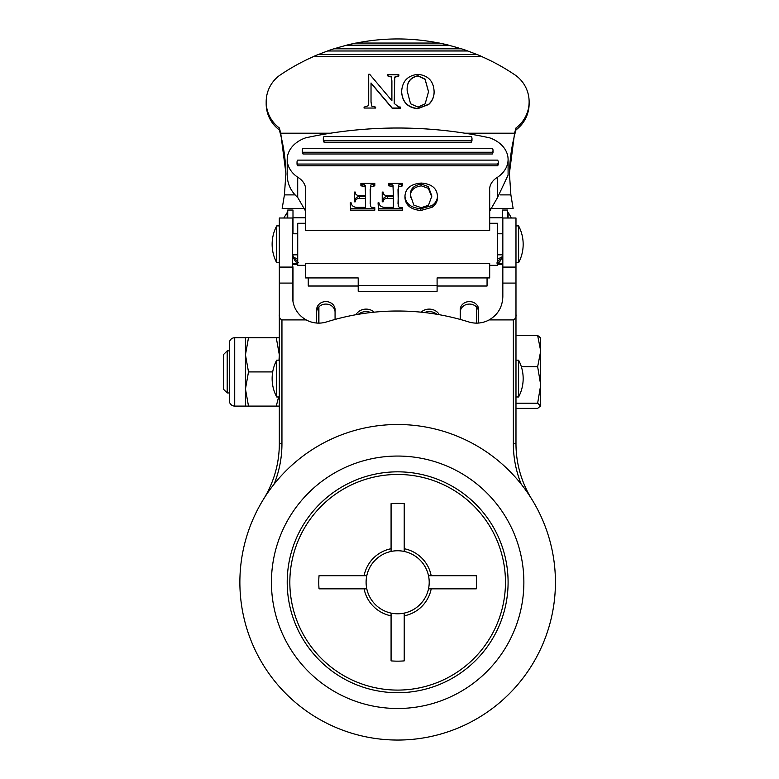 <?xml version="1.0" encoding="UTF-8"?>
<svg xmlns="http://www.w3.org/2000/svg" width="779" height="779" viewBox="0 0 779 779"><rect width="100%" height="100%" fill="white"/><g stroke="black" fill="none" stroke-linecap="round" stroke-linejoin="round"><path stroke-width="1.17" d="M489.154 319.896L513.351 319.896C515.474 318.845 516.35 317.014 515.98 314.424L515.98 218.003L502.835 218.003L502.835 296.828C502.387 307.13 497.82 314.823 489.154 319.896A26.291 26.291 0 0 1 468.646 321.912A236.66 236.66 0 0 0 326.654 321.912A26.291 26.291 0 0 1 306.157 319.896L281.949 319.896L281.949 443.757A107.814 107.814 0 0 1 274.091 484.168M515.98 314.424L515.98 443.757A105.184 105.184 0 0 0 531.755 499.164A105.184 105.184 0 0 1 515.98 443.757L513.351 443.757L513.351 319.896M281.949 443.757L279.32 443.757A105.184 105.184 0 0 1 263.545 499.164A105.184 105.184 0 0 0 279.32 443.757L279.32 218.003L292.466 218.003L292.466 267.08L279.32 267.08M306.157 319.896C297.49 314.833 292.923 307.14 292.466 296.828L292.466 267.08M279.32 314.424C278.95 317.014 279.827 318.845 281.949 319.896M397.65 456.056A126.217 126.217 0 0 1 523.868 582.273A126.217 126.217 0 0 1 397.65 708.491A126.217 126.217 0 0 1 271.433 582.273A126.217 126.217 0 0 1 397.65 456.056M397.65 424.506A157.777 157.777 0 0 1 555.427 582.273A157.777 157.777 0 0 1 397.65 740.05A157.777 157.777 0 0 1 239.874 582.273A157.777 157.777 0 0 1 397.65 424.506M490.147 208.499L513.127 208.499L510.878 194.886L509.408 173.337L514.578 133.209L464.839 133.209M358.204 286.02L308.25 286.02L308.25 277.928M437.097 286.02L487.06 286.02L487.06 277.928M400.747 108.047L392.207 108.047L371.028 82.973L371.028 102.039L371.7 106.051L375.663 107.122L375.663 108.047L364.066 108.047L364.066 107.122L368.175 105.788L368.71 102.039L368.71 74.258L369.655 74.258L391.895 100.676L391.895 80.802L391.243 76.79L387.26 75.719L387.26 74.794L398.858 74.794L398.858 75.962L394.749 77.296L394.213 103.432L398.595 106.889L400.747 107.122L400.747 108.291L392.207 108.291L371.028 83.217M375.663 108.047L364.066 108.047M368.71 102.039L368.71 74.502M391.895 100.676L391.895 81.045L391.243 77.033L387.26 75.719M434.107 91.542L434.107 91.786C434.156 96.81 432.364 101.036 428.732 104.483L417.554 108.748C407.592 107.56 402.295 101.922 401.633 91.854L401.633 91.62C402.256 81.25 407.69 75.485 417.943 74.336C428.216 75.407 433.601 81.143 434.107 91.542C434.156 96.567 432.364 100.793 428.732 104.25L417.554 108.505C407.592 107.317 402.295 101.679 401.633 91.62M330.462 133.209L280.722 133.209A173.551 172.811 -0 0 0 279.32 127.97A32.874 32.728 180 0 1 279.32 75.612A208.577 207.691 180 0 1 313.158 56.75L482.143 56.75A208.577 207.691 180 0 1 515.98 75.612A32.874 32.728 -0 0 1 529.126 101.786L529.126 103.734A32.874 32.728 -0 0 1 515.98 129.918L515.98 127.97A32.874 32.728 -0 0 0 529.126 101.786M514.578 133.209A173.551 172.811 180 0 1 515.98 127.97M334.172 48.804A208.577 207.691 180 0 1 346.733 45.231L448.568 45.231A208.577 207.691 180 0 1 461.129 48.804M318.309 54.559A208.577 207.691 180 0 1 327.657 50.995L467.653 50.995A208.577 207.691 180 0 1 476.991 54.559M500.245 194.886L510.878 194.886M295.056 194.886L284.423 194.886L285.903 173.337L280.722 133.209M509.417 175.148A173.551 172.811 180 0 1 515.98 129.918M285.893 175.148A173.551 172.811 -0 0 0 279.32 129.918A32.874 32.728 180 0 1 266.175 103.734L266.175 101.786M313.158 56.663L482.143 56.663A208.577 207.691 180 0 0 477.235 54.559L318.075 54.559A208.577 207.691 -0 0 0 313.158 56.663L313.158 56.75M327.657 50.995L467.653 50.898A208.577 207.691 180 0 0 461.441 48.804L333.87 48.804A208.577 207.691 -0 0 0 327.657 50.898M346.733 45.133L448.568 45.133A208.577 207.691 180 0 0 439.337 43.04L355.974 43.04A208.577 207.691 -0 0 0 346.733 45.133L346.733 45.231M356.451 43.04A208.577 207.691 180 0 1 438.85 43.04M279.32 127.97L279.32 129.918M305.154 208.499L282.173 208.499L284.423 194.886M418.011 107.122L425.178 103.802L428.538 91.669L425.052 79.078L417.992 75.719C410.153 77.355 406.56 82.447 407.203 90.977L410.562 103.773L418.011 107.122M428.538 91.805L425.052 79.312L417.992 75.962C410.153 77.598 406.56 82.691 407.203 91.221M398.858 75.719L394.749 77.053L394.213 103.432M493.019 150.289A5.258 3.934 0 0 0 492.318 148.322L302.992 148.322A5.258 3.934 0 0 0 302.281 150.289A5.258 3.934 0 0 0 302.992 152.256L302.992 153.999L492.318 153.999A5.258 3.934 0 0 0 493.019 152.032L493.019 150.289A5.258 3.934 0 0 1 492.318 152.256L492.318 153.999M471.986 138.477A5.258 3.934 0 0 0 471.276 136.51L324.025 136.51A5.258 3.934 0 0 0 323.324 138.477A5.258 3.934 0 0 0 324.025 140.444L324.025 142.187L471.276 142.187A5.258 3.934 0 0 0 471.986 140.22L471.986 138.477A5.258 3.934 0 0 1 471.276 140.444L471.276 142.187M498.278 162.09A5.258 3.934 0 0 0 497.577 160.123L297.724 160.123A5.258 3.934 180 0 0 297.023 162.09L297.023 163.833A5.258 3.934 180 0 0 297.724 165.8L497.577 165.8A5.258 3.934 0 0 0 498.278 163.833L498.278 162.09A5.258 3.934 0 0 1 497.577 164.057L497.577 165.8M305.621 265.337L297.724 265.337L297.724 223.271L305.621 223.271M358.204 285.387L358.204 277.928L305.621 277.928L305.621 263.341L489.689 263.341L489.689 277.928L437.097 277.928L437.097 291.278L358.204 291.278L358.204 285.387L437.097 285.387M489.689 265.337L497.577 265.337L497.577 223.271L489.689 223.271M305.621 211.216L297.705 197.428C290.888 191.381 287.393 183.932 287.208 175.1L287.208 159.5A31.929 23.896 0 0 0 297.705 177.213A21.033 15.746 180 0 1 305.699 189.57A21.033 15.746 180 0 1 305.621 190.991L305.621 230.35L489.689 230.35L489.689 190.991A21.033 15.746 0 0 1 489.601 189.57A21.033 15.746 0 0 1 497.596 177.213A31.929 23.896 180 0 0 508.093 159.5A31.929 23.896 180 0 0 489.689 137.854A328.699 245.989 180 0 0 305.621 137.854A31.929 23.896 0 0 0 287.208 159.5M365.536 207.36L365.536 198.343L359.499 198.343C356.792 198.509 355.409 199.658 355.331 201.81L354.406 201.81L354.406 192.082L355.331 192.082C355.185 194.341 356.578 195.5 359.499 195.558L365.536 195.558L365.224 187.106L364.231 186.298L360.891 185.84L360.891 183.406L374.806 183.406L374.806 185.84L370.746 186.765L370.171 189.667L370.483 206.445L371.466 207.253L374.806 207.701L374.806 210.145L350.686 210.145L350.229 202.842L351.154 202.842C351.602 206.007 353.929 207.516 358.116 207.36L365.536 207.36L365.536 196.6L359.499 196.6L359.499 198.343M393.366 207.36L393.366 198.343L387.329 198.343C384.622 198.509 383.239 199.658 383.161 201.81L382.226 201.81L382.226 192.082L383.161 192.082C383.015 194.341 384.407 195.5 387.329 195.558L393.366 195.558L393.054 187.106L392.061 186.298L388.721 185.84L388.721 183.406L402.636 183.406L402.636 185.84L398.575 186.765L398.001 189.667L398.312 206.445L399.286 207.253L402.636 207.701L402.636 210.145L378.516 210.145L378.058 202.842L378.983 202.842C379.431 206.007 381.759 207.516 385.946 207.36L393.366 207.36L393.366 196.6L387.329 196.6L387.329 198.343M437.428 195.996L437.428 197.739C437.477 201.518 435.685 204.692 432.053 207.282L420.874 210.496C410.913 209.59 405.616 205.364 404.963 197.798L404.963 196.045C405.577 188.255 411.01 183.932 421.264 183.055C431.537 183.873 436.922 188.177 437.428 195.996C437.477 199.765 435.685 202.949 432.053 205.539L420.874 208.743C410.913 207.847 405.616 203.611 404.963 196.045M302.281 150.289L302.281 152.032A5.258 3.934 0 0 0 302.992 153.999M323.324 138.477L323.324 140.22A5.258 3.934 0 0 0 324.025 142.187M489.689 211.216L497.596 197.428L508.093 175.1L508.093 159.5M497.596 197.428L497.596 177.213M297.705 197.428L297.705 177.213M297.724 165.8L297.724 164.057L497.577 164.057M297.724 164.057A5.258 3.934 180 0 1 297.023 162.09M324.025 140.444L471.276 140.444M492.318 152.256L302.992 152.256M421.342 207.701L428.499 205.208L431.858 196.084L428.372 186.619L421.312 184.097C413.474 185.334 409.881 189.151 410.523 195.568L413.883 205.179L421.342 207.701M432.053 205.539L432.053 207.282M420.874 208.743L420.874 210.496M431.839 197.019L428.372 188.372L421.312 185.84C413.474 187.077 409.881 190.904 410.523 197.321M428.372 186.619L428.372 188.372M421.312 184.097L421.312 185.84M402.636 208.402L378.516 208.402L378.516 210.145M378.516 208.402L378.058 202.842M402.636 184.097L398.575 185.022L398.001 203.884M398.575 185.022L398.575 186.765M401.497 184.097L401.497 185.84M393.366 195.558L393.054 185.363L389.88 184.097L389.88 185.84M389.88 184.097L388.721 184.097M392.061 184.555L392.061 186.298M393.054 185.363L393.054 187.106M387.329 196.6C384.622 196.766 383.239 197.915 383.161 200.067L383.161 201.81M383.161 200.067L382.226 200.067M374.806 208.402L350.686 208.402L350.686 210.145M350.686 208.402L350.229 202.842M374.806 184.097L370.746 185.022L370.171 203.884M370.746 185.022L370.746 186.765M373.667 184.097L373.667 185.84M365.536 195.558L365.224 185.363L362.05 184.097L362.05 185.84M362.05 184.097L360.891 184.097M364.231 184.555L364.231 186.298M365.224 185.363L365.224 187.106M359.499 196.6C356.792 196.766 355.409 197.915 355.331 200.067L355.331 201.81M355.331 200.067L354.406 200.067M508.093 582.273A110.443 110.443 0 0 1 397.65 692.716A110.443 110.443 0 0 1 287.208 582.273A110.443 110.443 0 0 1 397.65 471.831A110.443 110.443 0 0 1 508.093 582.273A110.443 110.443 0 0 0 397.65 471.831A110.443 110.443 0 0 0 287.208 582.273M366.792 575.7L319.039 575.7A78.883 78.883 0 0 0 319.039 588.846L366.792 588.846A31.559 31.559 0 0 0 429.21 582.273A31.559 31.559 0 0 0 366.792 575.7A31.559 31.559 0 0 0 366.792 588.846M428.518 588.846L476.261 588.846A78.883 78.883 0 0 0 476.261 575.7L428.518 575.7M431.196 588.846A34.188 34.188 0 0 1 404.223 615.819L404.223 660.884A78.883 78.883 0 0 1 391.077 660.884L391.077 615.819A34.188 34.188 0 0 1 364.105 588.846M364.105 575.7A34.188 34.188 0 0 1 391.077 548.728L391.077 503.662A78.883 78.883 0 0 1 404.223 503.662L404.223 548.728A34.188 34.188 0 0 1 431.196 575.7M404.223 551.415L404.223 548.728M391.077 548.728L391.077 551.415M391.077 613.141L391.077 615.819M404.223 615.819L404.223 613.141M515.98 262.708L518.61 262.708L518.61 225.9L515.98 225.9M276.691 241.227L276.691 225.9A39.447 39.447 0 0 0 276.691 262.708L276.691 241.227M508.093 217.789L508.093 212.531L508.093 217.789L507.567 217.789M287.733 217.789L287.208 217.789L287.208 212.531L287.208 218.003M287.208 212.531L283.78 218.003M421.098 312.175A11.179 9.835 180 0 1 439.288 314.697M424.477 312.535A11.179 9.835 180 0 1 436.863 314.278M370.833 312.535A11.179 9.835 0 0 0 358.437 314.278M374.202 312.175A11.179 9.835 0 0 0 356.013 314.697M292.466 264.889A15.775 13.886 180 0 1 292.992 268.443L292.992 302.057M460.233 319.439L460.233 309.691A9.202 8.102 180 0 1 469.435 301.59A9.202 8.102 180 0 1 478.647 309.691L478.647 323.042M502.835 264.889A15.775 13.886 180 0 0 502.309 268.443L502.309 302.057M335.067 319.439L335.067 309.691A9.202 8.102 0 0 0 325.865 301.59A9.202 8.102 0 0 0 316.663 309.691L316.663 323.042M335.067 312.184A9.202 8.102 0 0 0 325.865 304.083A9.202 8.102 0 0 0 316.663 312.184M292.992 270.936A15.775 13.886 0 0 0 292.466 267.382M502.835 267.382A15.775 13.886 0 0 0 502.309 270.936M460.233 312.184A9.202 8.102 180 0 1 469.435 304.083A9.202 8.102 180 0 1 478.647 312.184M292.466 255.678L292.992 254.821M287.733 218.003L287.733 210.038L292.992 210.038L292.992 233.788M292.992 255.678L292.992 257.051L295.572 261.812L298.25 262.435M497.051 263.614L499.729 261.812L502.309 257.051L502.309 254.821M502.309 233.788L502.309 210.038L507.567 210.038L507.567 218.003M497.577 260.39A5.258 4.479 180 0 0 502.309 255.94A5.258 2.493 180 0 1 497.577 258.424M297.724 260.39A5.258 4.479 0 0 1 292.992 255.94A5.258 2.493 180 0 0 297.724 258.424M515.98 396.969L518.61 396.969L518.61 360.161L515.98 360.161M276.691 375.497L276.691 360.161A39.447 39.447 0 0 0 276.691 396.969L276.691 375.497M318.903 306.897L318.903 323.119L318.903 306.897M476.67 307.179L476.67 323.119L476.67 307.179M318.65 307.16L318.65 323.119M227.205 392.947L227.205 350.871L223.573 354.503L223.573 389.315L227.205 392.947L229.357 392.947M540.704 338.028L537.646 335.428L540.704 351.076L537.646 366.724L540.704 384.962L537.646 403.201L540.704 406.093L540.529 337.424M540.704 405.801L537.646 408.391L515.98 408.391M515.98 403.201L537.646 403.201M521.346 366.724L537.646 366.724M515.98 335.428L537.646 335.428M234.722 406.093L245.453 406.093L245.453 337.726L234.722 337.726A5.365 5.365 0 0 0 229.357 343.091L229.357 400.727A5.365 5.365 0 0 0 234.722 406.093L234.722 337.726M279.32 337.726L248.501 337.726L245.453 354.815L248.501 371.914L245.453 389.003L248.501 406.093L276.272 406.093L278.619 396.969M272.699 371.914L248.501 371.914M276.272 337.726L279.32 354.815L278.999 360.161M279.32 406.093L276.272 406.093M245.453 406.093L248.501 406.093M245.453 337.726L248.501 337.726M521.209 484.168A107.814 107.814 0 0 1 513.351 443.757M502.835 283.089L515.98 283.089M502.835 267.08L515.98 267.08M292.466 283.089L279.32 283.089M289.837 582.273A107.814 107.814 0 0 0 397.65 690.087A107.814 107.814 0 0 0 505.464 582.273A107.814 107.814 0 0 0 397.65 474.46A107.814 107.814 0 0 0 289.837 582.273M292.466 264.412L297.724 264.412M497.577 264.412L502.835 264.412M502.835 263.614L497.577 263.614M297.724 263.614L292.466 263.614M502.309 255.678L502.835 255.678M497.051 262.435L499.729 261.812M502.835 254.821L497.577 254.821M297.724 254.821L292.466 254.821M518.61 262.708A39.447 39.447 0 0 0 518.61 225.9M279.32 262.708L276.691 262.708M279.32 225.9L276.691 225.9M502.835 233.788L497.577 233.788M297.724 233.788L292.466 233.788M511.248 218.003A26.291 26.291 0 0 0 508.093 212.531M292.992 217.789L305.621 217.789M489.689 217.789L502.309 217.789M518.61 396.969A39.447 39.447 0 0 0 518.61 360.161M279.32 396.969L276.691 396.969M279.32 360.161L276.691 360.161M227.205 350.871L229.357 350.871"/></g></svg>
